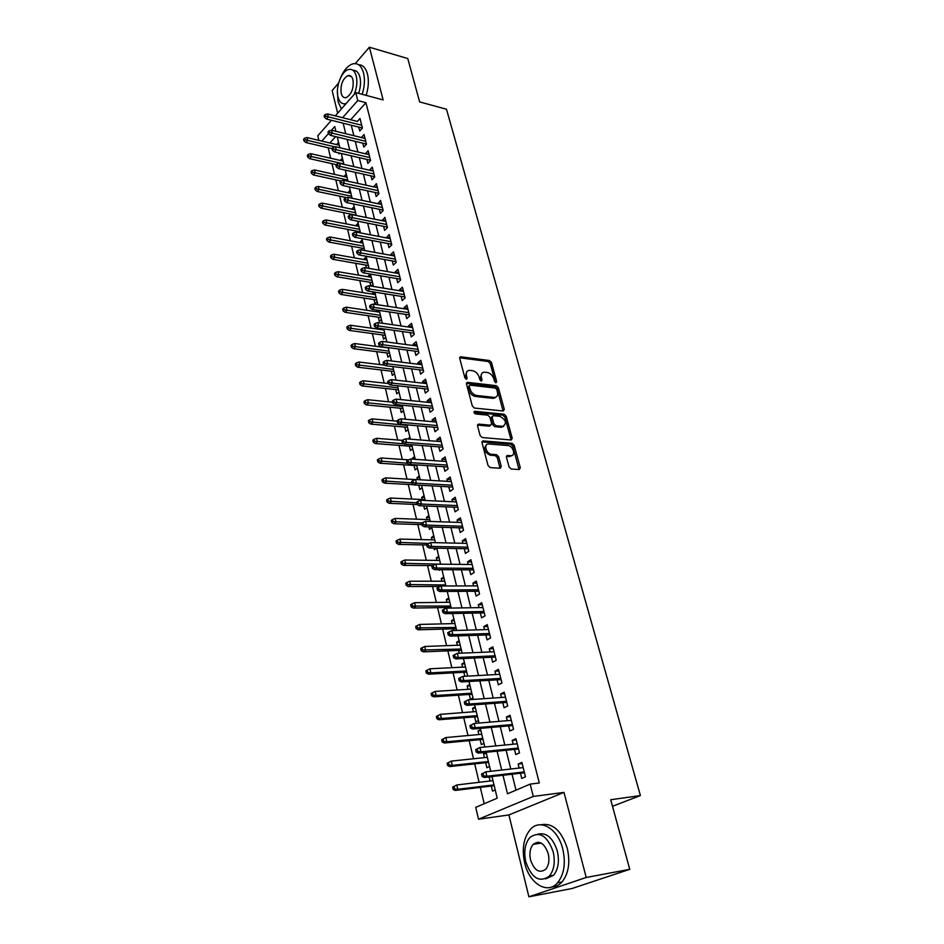 <?xml version="1.0" encoding="UTF-8"?>
<svg xmlns="http://www.w3.org/2000/svg" width="944" height="944" viewBox="0 0 944 944"><rect width="100%" height="100%" fill="white"/><g stroke="black" fill="none" stroke-linecap="round" stroke-linejoin="round"><path stroke-width="1.42" d="M495.966 382.792L496.709 381.647L491.47 362.508L489.417 360.514L460.625 356.773L459.74 358.401L464.885 377.871L466.501 379.311L467.15 378.143L466.478 375.606C465.864 372.443 466.832 370.685 469.38 370.343L472.484 370.673C475.67 371.405 477.9 373.553 479.163 377.128L479.835 379.641L481.287 381.057L482.065 379.913L481.381 377.399C480.756 374.249 481.688 372.502 484.213 372.172L487.246 372.491C490.384 373.21 492.579 375.346 493.842 378.898L494.526 381.388L495.966 382.792M465.899 379.146L465.227 376.609L466.478 375.606M538.127 842.201L537.502 843.676M509.064 466.961L511.188 469.003L519.271 469.546L520.297 467.728L514.15 445.308L512.061 443.291L483.045 440.895L482.006 442.689L488.036 465.534L490.196 467.587L500.178 468.259L501.252 466.43L498.633 456.695L496.509 454.654L491.588 454.276C486.184 454.123 483.186 443.586 488.65 443.987L507.907 445.544C513.194 445.721 516.191 456.129 510.822 455.716L507.471 455.468L506.444 457.274L509.064 466.961M629.754 869.318L572.076 888.493L528.888 896.8L586.212 877.472L629.754 869.318L610.697 799.733L640.398 795.568L446.488 109.233L419.632 101.905L407.761 58.552L369.375 47.2L383.146 99.934L355.77 92.583L357.776 100.548L365.93 102.707L539.307 782.977L530.162 784.11L533.277 796.441L478.525 819.215L475.741 807.344L497.217 798.176L491.989 776.546M586.212 877.472L563.993 792.394L533.277 796.441M503.223 410.994L504.285 409.307L498.361 387.689L496.308 385.683L467.445 382.344L466.501 384.019L472.319 406.026L474.443 408.068L503.223 410.994M506.185 416.233L512.214 438.252L511.152 439.998L482.242 437.556L480.107 435.503L477.558 425.862L478.573 424.116L490.62 425.213L491.612 423.478L489.924 417.189L487.812 415.159L475.528 413.944C473.876 413 473.605 412.115 474.726 411.301L504.108 414.227L506.185 416.233L504.898 417.189L510.905 439.184L512.214 438.252M369.375 47.2L355.298 63.602M338.589 83.084L332.146 90.589L337.657 113.186M490.078 781.007L489.134 777.054L492.036 776.711M491.293 786.033L492.52 791.131L495.234 789.951M484.449 757.631L483.529 753.843L486.42 753.536M485.664 762.681L486.88 767.732L489.558 766.504M478.879 734.562L478.006 730.927L480.897 730.668M480.107 739.648L481.31 744.639L483.965 743.376M473.392 711.788L472.555 708.319L475.434 708.094M474.631 716.897L475.823 721.853L478.443 720.543M467.976 689.321L467.174 685.993L470.041 685.816M469.215 694.454L470.395 699.351L472.991 698.005M462.631 667.137L461.864 663.962L464.719 663.821M463.882 672.293L464.837 676.282M457.356 645.248L456.625 642.215L459.468 642.109M458.607 650.416L459.291 653.26M452.141 623.63L451.444 620.739L454.288 620.668M453.403 628.822L453.816 630.533M446.996 602.284L446.335 599.523L449.167 599.499M448.258 607.499L448.412 608.125M441.922 581.209L441.285 578.589L444.105 578.589M436.907 560.406L436.305 557.904L439.113 557.939M439.137 569.657L439.29 570.282L440.258 569.657M431.951 539.85L431.384 537.49L434.181 537.549M433.945 548.122L434.323 549.703L436.635 548.169M427.054 519.554L426.523 517.312L429.308 517.418M428.824 526.87L429.426 529.383L431.809 527.755M422.228 499.506L421.72 497.382L424.493 497.523M423.762 505.89L424.588 509.312L426.948 507.648M417.437 479.623L416.977 477.699L419.738 477.865M418.77 485.181L419.809 489.488L422.145 487.788M412.504 459.162L412.28 458.253L415.041 458.442M414.015 465.463L415.089 469.9L417.401 468.177M409.366 446.146L410.428 450.548L412.705 448.789M404.764 427.066L405.814 431.42L408.079 429.638M400.221 408.209L401.259 412.528L403.501 410.723M395.725 389.577L396.763 393.86L398.982 392.02M391.288 371.157L392.315 375.405L394.509 373.553M386.898 352.962L387.913 357.174L390.096 355.286M381.01 328.524L381.27 329.574M382.568 334.967L383.571 339.144L385.73 337.244M376.975 311.78L376.727 310.741L379.417 311.142M378.284 317.184L379.276 321.338L381.411 319.402M372.738 294.198L372.514 293.254L375.193 293.678M374.048 299.614L375.039 303.72L377.14 301.773M368.549 276.816L368.337 275.967L371.016 276.415M369.859 282.232L370.768 286.044M364.408 259.635L364.219 258.868L366.886 259.34M365.717 265.063L366.414 267.954M360.313 242.643L360.148 241.971L362.803 242.466M361.623 248.071L362.107 250.077M356.266 225.84L356.124 225.25L358.755 225.769M357.575 231.28L357.847 232.425M352.254 209.238L354.767 209.261M348.301 192.8L350.826 192.942M344.383 176.563L346.92 176.799M340.513 160.492L343.05 160.834M358.779 127.11L359.758 131.004L362.413 128.077L360.006 118.484L357.363 121.457M362.803 143.181L363.782 147.099L366.473 144.208L364.03 134.508L361.387 137.541M366.862 159.43L367.853 163.383L370.567 160.515L368.101 150.71L365.458 153.801M370.98 175.867L371.983 179.856L374.721 177L372.219 167.088L369.576 170.239M375.146 192.493L376.149 196.517L378.91 193.685L376.385 183.655L373.73 186.865M379.346 209.308L380.361 213.368L383.158 210.559L380.597 200.411L377.942 203.692M383.606 226.324L384.621 230.407L387.441 227.634L384.869 217.368L382.202 220.707M387.913 243.528L388.94 247.647L391.784 244.897L389.176 234.513L386.509 237.912M392.267 260.933L393.306 265.087L396.173 262.373L393.53 251.859L390.674 254.597L390.863 255.328M396.669 278.539L397.719 282.728L400.622 280.038L397.943 269.418L395.064 272.12L395.276 272.946M401.129 296.357L402.179 300.581L405.118 297.926L402.415 287.165L399.501 289.843L399.737 290.776M405.637 314.387L406.711 318.647L409.661 316.028L406.923 305.136L403.985 307.779L404.244 308.818M410.203 332.63L411.277 336.925L414.263 334.329L411.501 323.32L408.528 325.928L408.811 327.072M414.829 351.097L415.903 355.428L418.924 352.867L416.127 341.716L413.118 344.3L413.437 345.539M419.502 369.777L420.587 374.154L423.644 371.629L420.812 360.348L417.779 362.885L418.109 364.242M424.234 388.692L425.331 393.093L428.411 390.615L425.543 379.193L422.487 381.706L422.853 383.158M429.024 407.843L430.134 412.28L433.249 409.826L430.346 398.274L427.243 400.74L427.644 402.321M433.874 427.219L434.995 431.703L438.134 429.284L435.196 417.59L432.069 420.021L432.494 421.708M438.783 446.842L439.916 451.362L443.09 448.99L440.116 437.143L436.954 439.538L437.402 441.344M443.751 466.702L444.895 471.268L448.105 468.932L445.084 456.931L441.898 459.291L442.382 461.227M448.778 486.809L449.934 491.411L453.179 489.122L450.123 476.98L446.901 479.292L447.421 481.346M453.875 507.176L455.043 511.825L458.324 509.571L455.232 497.276L451.964 499.553L452.518 501.736M459.044 527.802L460.212 532.487L463.528 530.28L460.401 517.831L457.097 520.061L457.675 522.374M464.259 548.688L465.451 553.42L468.802 551.261L465.628 538.646L462.3 540.829L462.914 543.284M469.557 569.846L470.749 574.625L474.148 572.501L470.926 559.721L467.563 561.869L468.212 564.453M474.915 591.274L476.13 596.089L479.552 594.024L476.295 581.079L472.897 583.18L473.581 585.905M480.354 612.986L481.57 617.848L485.039 615.83L481.735 602.709L478.289 604.762L479.009 607.629M485.853 634.97L487.08 639.89L490.585 637.92L487.246 624.633L483.765 626.627L484.52 629.648M491.435 657.26L492.674 662.216L496.214 660.304L492.827 646.841L489.311 648.788L490.101 651.95M497.075 679.833L498.326 684.837L501.913 682.984L498.479 669.331L494.927 671.231L495.753 674.559M502.798 702.714L504.072 707.776L507.695 705.959L504.214 692.141L500.615 693.982L501.488 697.463M508.604 725.901L509.878 731.01L513.548 729.264L510.031 715.245L506.385 717.027L507.294 720.673M514.492 749.406L515.778 754.563L519.483 752.864L515.92 738.668L512.226 740.391L513.182 744.202M365.93 102.707L350.672 119.77M351.262 125.233L353.858 135.7M355.263 141.352L357.906 152.008M359.298 157.672L361.989 168.516M363.393 174.168L366.119 185.201M367.523 190.853L370.308 202.087M371.7 207.727L374.544 219.161M375.936 224.802L378.815 236.448M380.22 242.077L383.146 253.924M384.538 259.541L387.536 271.612M388.928 277.229L391.961 289.501M393.353 295.106L396.456 307.614M397.837 313.207L400.999 325.94M402.38 331.533L405.59 344.489M406.97 350.071L410.239 363.263M411.619 368.833L414.947 382.273M416.328 387.831L419.714 401.507M421.095 407.053L424.54 420.989M425.909 426.511L429.426 440.706M430.794 446.217L434.37 460.672M435.739 466.171L439.385 480.885M440.742 486.372L444.459 501.358M445.816 506.834L449.592 522.103M450.949 527.554L454.796 543.107M456.141 548.535L460.07 564.382M461.404 569.798L465.404 585.929M466.749 591.322L470.82 607.759M472.153 613.14L476.295 629.884M477.629 635.241L481.853 652.304M483.175 657.638L487.482 675.019M488.791 680.329L493.181 698.041M494.491 703.327L498.963 721.369M500.273 726.632L504.828 745.028M506.126 750.256L510.763 769.006M512.049 774.21L516.002 790.152M520.451 773.23L521.749 778.434L525.501 776.806L521.879 762.398L518.15 764.074L519.153 768.05M328.182 147.76L330.671 158.238M331.981 163.725L334.518 174.38M335.816 179.856L338.389 190.7M339.698 196.175L342.318 207.208M343.616 212.671L346.295 223.893M347.593 229.357L350.307 240.779M351.605 246.242L354.366 257.854M355.664 263.305L358.472 275.129M359.77 280.569L362.626 292.593M363.924 298.033L366.827 310.269M368.125 315.697L371.086 328.146M372.373 333.574L375.393 346.236M376.68 351.652L379.748 364.549M381.034 369.954L384.149 383.063M385.435 388.468L388.609 401.814M389.884 407.206L393.117 420.788M394.403 426.157L397.684 439.987M398.958 445.356L402.309 459.421M403.584 464.778L406.994 479.104M408.256 484.437L411.726 499.022M412.988 504.344L416.516 519.188M417.791 524.498L421.378 539.602M422.641 544.9L426.299 560.276M427.549 565.562L431.278 581.209M432.529 586.472L436.317 602.414M437.568 607.665L441.426 623.89M442.665 629.117L446.606 645.649M447.845 650.853L451.846 667.691M453.073 672.871L457.156 690.005M458.383 695.173L462.536 712.626M463.752 717.77L467.988 735.553M469.203 740.662L473.51 758.775M474.714 763.873L479.104 782.316M480.307 787.379L484.201 803.733M335.604 136.609L329.893 142.992M338.566 142.284L336.678 144.597M338.672 152.857L338.92 153.884L339.651 153.081M340.442 160.232L342.389 158.108M344.3 176.221L346.271 174.109M348.194 192.387L350.177 190.299M352.136 208.73L354.142 206.665M356.124 225.25L358.142 223.209M360.148 241.971L362.189 239.941M364.219 258.868L366.284 256.862M367.653 268.167L368.762 267.105M368.337 275.967L370.331 274.067M371.075 286.091L372.927 284.345M372.514 293.254L373.859 291.991M376.727 310.741L377.388 310.139M404.233 419.136L405.318 418.263M407.749 438.972L409.92 437.273M412.28 458.253L414.581 456.518M416.977 477.699L419.289 475.988M421.72 497.382L424.057 495.706M426.523 517.312L428.883 515.66M431.384 537.49L433.768 535.862M436.305 557.904L438.724 556.323M441.285 578.589L443.727 577.032M446.335 599.523L448.801 598.012M451.444 620.739L453.946 619.252M456.625 642.215L459.15 640.764M461.864 663.962L464.413 662.558M466.843 676.175L467.61 675.762M467.174 685.993L469.758 684.624M472.555 708.319L475.162 706.985M478.006 730.927L480.638 729.641M483.529 753.843L486.195 752.592M612.491 806.282L640.398 795.568M563.993 792.394L508.91 814.943L528.888 896.8M508.91 814.943L478.525 819.215M318.848 140.373L317.786 135.818L331.438 120.277M502.975 775.26L507.518 793.786L530.162 784.11M343.156 123.204L345.728 133.706M347.121 139.393L349.74 150.084M351.133 155.76L353.799 166.651M355.192 172.327L357.906 183.407M359.298 189.071L362.059 200.352M363.452 206.016L366.272 217.498M367.653 223.162L370.52 234.855M371.901 240.508L374.815 252.402M376.208 258.054L379.169 270.161M380.55 275.801L383.583 288.132M384.963 293.761L388.031 306.328M389.412 311.945L392.551 324.736M393.919 330.341L397.117 343.356M398.486 348.961L401.743 362.225M403.112 367.806L406.416 381.305M407.784 386.887L411.147 400.634M412.516 406.203L415.95 420.198M417.307 425.756L420.8 440.01M422.169 445.556L425.72 460.07M427.077 465.604L430.7 480.39M432.057 485.9L435.739 500.969M437.096 506.456L440.848 521.808M442.193 527.283L446.028 542.906M447.362 548.37L451.267 564.288M452.601 569.739L456.577 585.953M457.911 591.381L461.958 607.901M463.28 613.305L467.41 630.144M468.731 635.524L472.932 652.682M474.242 658.039L478.525 675.515M479.835 680.86L484.201 698.666M485.499 703.976L489.948 722.136M491.246 727.423L495.789 745.913M497.075 751.176L501.689 770.033M357.776 100.548L342.566 117.717M335.297 115.876L355.77 92.583M335.911 131.31L334.754 126.531L331.45 130.26M365.021 138.426L331.533 130.237L332.241 133.187L330.341 135.334L328.406 133.67L329.468 132.479L329.067 130.838L328.016 132.03L328.406 133.67L321.857 141.081M490.715 771.283L486.125 752.297M484.838 746.999L480.343 728.367M479.045 723.045L474.631 704.779M473.333 699.433L469.003 681.497M467.705 676.128L463.445 658.534M462.135 653.142L457.958 635.878M456.648 630.462L452.554 613.517M451.244 608.078L447.22 591.451M445.898 585.988L441.945 569.669M440.624 564.193L436.753 548.181M435.42 542.682L431.62 526.953M430.287 521.442L426.546 506.008M425.213 500.485L421.543 485.334M420.21 479.788L416.611 464.908M415.266 459.35L411.726 444.754M410.38 439.172L406.911 424.835M405.566 419.254L402.156 405.177M400.799 399.583L397.459 385.754M396.102 380.149L392.822 366.579M391.465 360.95L388.232 347.628M386.875 341.999L383.712 328.901M382.344 323.261L379.24 310.411M377.871 304.759L374.815 292.144M373.446 286.48L370.449 274.079M369.08 268.415L366.13 256.237M364.762 250.573L361.871 238.608M360.49 232.932L357.646 221.179M356.277 215.492L353.481 203.963M352.112 198.264L349.363 186.936M347.994 181.236L345.292 170.097M343.911 164.398L341.268 153.459M339.887 147.76L337.291 137.022M336.63 144.42L339.238 145.034M357.363 121.422L327.615 113.941L328.311 116.855L361.705 125.245M361.363 137.423L364.986 138.308M365.411 153.601L369.045 154.45M369.505 169.955L373.151 170.781M373.635 186.499L377.305 187.301M377.824 203.231L381.506 203.998M382.06 220.153L385.754 220.896M386.344 237.274L390.049 237.982M390.674 254.597L394.391 255.269M395.064 272.12L398.793 272.757M399.501 289.843L403.241 290.457M403.985 307.779L407.737 308.358M408.528 325.928L412.292 326.471M413.118 344.3L416.906 344.808M417.779 362.885L421.567 363.357M422.487 381.706L426.287 382.131M427.243 400.74L431.066 401.141M432.069 420.021L435.892 420.375M436.954 439.538L440.789 439.845M441.898 459.291L445.745 459.563M446.901 479.292L450.772 479.517M451.964 499.553L455.846 499.73M457.097 520.061L460.991 520.191M462.3 540.829L466.206 540.924M467.563 561.869L471.481 561.916M472.897 583.18L476.826 583.168M478.289 604.762L482.242 604.703M483.765 626.627L487.718 626.521M489.311 648.788L493.275 648.622M494.927 671.231L498.904 671.019M500.615 693.982L504.615 693.71M506.385 717.027L510.397 716.697M512.226 740.391L516.25 740.002M518.15 764.074L522.185 763.625M481.806 373.387L480.118 378.391L481.381 377.399M482.065 379.913L480.803 380.892L480.118 378.391M466.926 371.594L465.227 376.609M495.435 382.591L490.207 363.499L488.166 361.505L459.669 357.8L460.873 356.785M503.069 410.97L497.087 388.657L495.034 386.662L466.442 383.358M496.721 389.435L495.27 388.043L469.97 385.14L469.31 386.32L470.029 388.999C471.292 392.645 473.546 394.816 476.779 395.512L494.526 397.424C497.134 397.105 498.102 395.324 497.441 392.09L496.721 389.435M469.298 385.671L468.047 387.311L469.31 386.32M495.706 397.2L493.252 398.392L475.505 396.492C472.271 395.796 470.029 393.624 468.755 389.99L468.047 387.311M510.975 439.987L510.905 439.184M477.499 425.083L489.334 426.169L490.361 425.319M473.994 412.327L502.822 415.183L504.108 414.227M502.597 426.322L502.892 426.334C507.081 423.278 506.067 419.95 499.883 416.339L493.122 415.679L492.166 417.401L493.854 423.679L495.954 425.709L502.597 426.322L501.299 427.266L503.813 426.216M492.143 416.41L490.868 418.357L492.166 417.401M501.299 427.266L494.668 426.664L492.556 424.635L490.868 418.357M504.898 417.189L502.822 415.183M511.801 455.598L509.512 456.648L506.385 456.412M486.29 445.072C483.127 448.955 484.461 452.329 490.278 455.22L491.588 454.276M499.978 468.248L497.323 457.628L495.187 455.586L490.278 455.22M519.023 469.534L512.84 446.241L510.751 444.223L481.947 441.863M304.617 138.154L303.602 139.311L303.98 140.916L304.983 139.759L304.617 138.154L307.036 137.564L307.709 140.455L305.891 142.532L331.993 148.656M304.983 139.759L334.908 146.875M307.036 137.564L339.274 145.223M305.891 142.532L303.98 140.916M325.55 116.136L325.161 114.519L324.111 115.723L324.5 117.339L325.55 116.136L328.311 116.855L326.423 119.027L362.402 128.006M324.5 117.339L326.423 119.027M327.615 113.941L325.161 114.519M362.201 94.306C364.608 86.494 365.045 79.343 363.523 72.841C361.422 65.667 357.776 62.693 352.584 63.921C347.935 65.537 344.017 69.986 340.819 77.266M337.397 91.639L338.129 101.999L341.445 108.879M366.142 95.368C368.549 87.58 368.998 80.441 367.464 73.939C365.753 67.862 362.767 64.782 358.531 64.711M353.021 70.352C356.289 70.139 358.59 72.358 359.9 77.007C361.045 82.01 360.62 87.462 358.626 93.35M354.189 94.376C356.832 87.91 357.516 81.786 356.254 75.992C354.755 70.788 352.124 68.652 348.36 69.561C341.374 71.272 335.332 87.45 337.999 97.043C339.498 102.4 342.188 104.572 346.082 103.569L346.106 103.58M341.197 93.362C342.165 96.784 343.887 98.188 346.389 97.551C351.687 94.14 353.882 88.217 352.962 79.792C351.994 76.417 350.295 75.036 347.852 75.626C342.53 79.001 340.312 84.913 341.197 93.362M562.789 849.057C557.916 828.549 540.204 818.236 530.481 829.316C523.637 837.481 521.702 848.703 524.687 862.981C529.195 883.442 547.414 894.959 557.574 882.782C564.158 874.404 565.904 863.17 562.789 849.057M551.697 886.947C555.603 886.876 559.06 885.212 562.046 881.944C568.642 873.589 570.377 862.379 567.261 848.314C561.373 830.437 552.57 822.602 540.853 824.785M537.82 834.189C546.458 832.171 552.948 837.8 557.314 851.063C559.544 861.235 558.27 869.33 553.503 875.336L545.573 878.888M553.184 851.748C547.213 835.546 539.449 830.791 529.891 837.481C524.994 843.393 523.625 851.5 525.773 861.789C531.637 878.274 539.508 883.041 549.361 876.091C554.14 870.061 555.402 861.955 553.184 851.748M530.563 860.031C534.351 870.628 539.413 873.696 545.726 869.247C548.818 865.377 549.656 860.149 548.228 853.565C544.381 843.086 539.378 840.018 533.183 844.373C530.044 848.184 529.171 853.411 530.563 860.031M539.484 842.414L538.871 843.452M308.334 154.285L307.319 155.43L307.685 157.058L308.7 155.913L308.334 154.285L310.765 153.671L311.437 156.598L309.608 158.651L336.394 164.716M308.7 155.913L343.817 163.961M310.765 153.671L343.12 161.094M309.608 158.651L307.685 157.058M312.086 170.593L311.06 171.737L311.437 173.377L312.464 172.233L312.086 170.593L314.529 169.967L315.213 172.917L313.373 174.959L341.008 180.988M312.464 172.233L347.699 180.044M314.529 169.967L347.003 177.142M313.373 174.959L311.437 173.377M315.886 187.089L314.859 188.222L315.237 189.874L316.275 188.753L315.886 187.089L318.34 186.44L319.037 189.425L317.172 191.455L346.601 197.626M316.275 188.753L351.628 196.305M318.34 186.44L350.92 193.367M317.172 191.455L315.237 189.874M319.733 203.774L318.694 204.895L319.072 206.571L320.122 205.45L319.733 203.774L322.199 203.102L322.895 206.122L321.019 208.128L356.207 215.208M320.122 205.45L355.605 212.742M322.199 203.102L354.885 209.769M321.019 208.128L319.072 206.571M330.341 135.334L366.437 144.054M329.468 132.479L365.753 141.329M331.533 130.237L329.067 130.838M333.421 148.999L333.02 147.347L331.958 148.527L332.359 150.19L333.421 148.999L336.217 149.707L335.498 146.721L369.092 154.651M369.836 157.601L336.217 149.707L334.294 151.842L370.508 160.279M332.359 150.19L334.294 151.842M335.498 146.721L333.02 147.347M337.421 165.719L337.02 164.044L335.946 165.212L336.347 166.887L337.421 165.719L340.229 166.415L339.51 163.395L373.222 171.065M373.977 174.038L340.229 166.415L338.294 168.528L374.638 176.693M336.347 166.887L338.294 168.528M339.51 163.395L337.02 164.044M341.48 182.629L341.067 180.929L339.982 182.098L340.395 183.797L341.48 182.629L344.3 183.325L343.557 180.269L377.399 187.667M378.155 190.676L344.3 183.325L342.342 185.413L378.815 193.284M340.395 183.797L342.342 185.413M343.557 180.269L341.067 180.929M323.627 220.648L322.565 221.757L322.954 223.457L324.016 222.347L323.627 220.648L326.093 219.952L326.801 223.008L324.901 225.002L360.219 231.787M324.016 222.347L359.629 229.368M326.093 219.952L358.909 226.359M324.901 225.002L322.954 223.457M345.575 199.739L345.162 198.016L344.064 199.172L344.477 200.883L345.575 199.739L348.407 200.423L347.663 197.331L381.624 204.459M382.379 207.503L348.407 200.423L346.424 202.5L383.028 210.075M344.477 200.883L346.424 202.5M347.663 197.331L345.162 198.016M327.556 237.711L326.494 238.808L326.884 240.531L327.957 239.434L327.556 237.711L330.046 237.003L330.754 240.095L328.831 242.053L364.278 248.567M327.957 239.434L363.7 246.172M330.046 237.003L362.956 243.139M328.831 242.053L326.884 240.531M349.717 217.049L349.304 215.303L348.194 216.447L348.607 218.182L349.717 217.049L352.572 217.734L351.817 214.595L385.884 221.451M386.662 224.519L352.572 217.734L350.566 219.775L387.3 227.044M348.607 218.182L350.566 219.775M351.817 214.595L349.304 215.303M331.533 254.974L330.459 256.06L330.86 257.806L331.934 256.721L331.533 254.974L334.034 254.243L334.754 257.37L332.819 259.317L368.372 265.524M331.934 256.721L367.806 263.175M334.034 254.243L367.063 260.107M332.819 259.317L330.86 257.806M353.917 234.56L353.493 232.802L352.372 233.923L352.796 235.693L353.917 234.56L356.785 235.233L356.018 232.071L390.202 238.631M390.993 241.735L356.785 235.233L354.755 237.263L391.618 244.225M352.796 235.693L354.755 237.263M356.018 232.071L353.493 232.802M335.557 272.45L334.471 273.524L334.884 275.27L335.97 274.208L335.557 272.45L338.07 271.683L338.802 274.846L336.843 276.781L372.526 282.681M335.97 274.208L371.971 280.38M338.07 271.683L371.216 277.265M336.843 276.781L334.884 275.27M358.165 252.284L357.741 250.502L356.608 251.623L357.033 253.393L358.165 252.284L361.045 252.957L360.266 249.747L394.58 256.013M395.371 259.163L361.045 252.957L359.003 254.963L395.984 261.594M357.033 253.393L359.003 254.963M360.266 249.747L357.741 250.502M339.639 290.115L338.542 291.177L338.943 292.959L340.041 291.897L339.639 290.115L342.153 289.336L342.884 292.534L340.914 294.445L376.727 300.027M340.041 291.897L376.172 297.773M342.153 289.336L375.417 294.622M340.914 294.445L338.943 292.959M362.461 270.208L362.024 268.415L360.879 269.512L361.316 271.317L362.461 270.208L365.352 270.881L364.573 267.636L398.993 273.595M399.796 276.781L365.352 270.881L363.287 272.863L400.398 279.176M361.316 271.317L363.287 272.863M364.573 267.636L362.024 268.415M343.758 307.992L342.648 309.042L343.061 310.847L344.171 309.797L343.758 307.992L346.283 307.189L347.026 310.434L345.032 312.311L380.975 317.585M344.171 309.797L380.432 315.367M346.283 307.189L379.665 312.193M345.032 312.311L343.061 310.847M366.803 288.368L366.366 286.539L365.222 287.637L365.647 289.454L366.803 288.368L369.718 289.029L368.927 285.737L403.466 291.389M404.28 294.611L369.718 289.029L367.629 290.988L404.87 296.959M365.647 289.454L367.629 290.988M368.927 285.737L366.366 286.539M347.923 326.081L346.802 327.12L347.227 328.949L348.348 327.91L347.923 326.081L350.46 325.255L351.215 328.536L349.197 330.4L385.27 335.344M348.348 327.91L384.739 333.173M350.46 325.255L383.96 329.952M349.197 330.4L347.227 328.949M371.204 306.729L370.768 304.888L369.6 305.962L370.036 307.815L371.204 306.729L374.131 307.39L373.328 304.062L407.997 309.384M408.823 312.653L374.131 307.39L372.03 309.325L409.401 314.954M370.036 307.815L372.03 309.325M373.328 304.062L370.768 304.888M352.147 344.395L351.015 345.421L351.439 347.262L352.572 346.236L352.147 344.395L354.684 343.545L355.451 346.861L353.422 348.69L389.612 353.304M352.572 346.236L389.093 351.18M354.684 343.545L388.314 347.923M353.422 348.69L351.439 347.262M375.665 325.326L375.216 323.462L374.036 324.524L374.485 326.388L375.665 325.326L378.603 325.975L377.789 322.612L412.575 327.603M413.413 330.907L378.603 325.975L376.479 327.887L413.968 333.161M374.485 326.388L376.479 327.887M377.789 322.612L375.216 323.462M356.407 362.921L355.274 363.924L355.699 365.788L356.844 364.785L356.407 362.921L358.968 362.048L359.747 365.399L357.693 367.204L394.002 371.476M356.844 364.785L393.506 369.399M358.968 362.048L384.786 365.151M357.693 367.204L355.699 365.788M380.172 344.147L379.712 342.259L378.532 343.309L378.981 345.197L380.172 344.147L383.122 344.784L382.308 341.386L417.213 346.047M418.05 349.386L383.122 344.784L380.975 346.684L418.605 351.593M378.981 345.197L380.975 346.684M382.308 341.386L379.712 342.259M360.738 381.671L359.581 382.662L360.018 384.55L361.163 383.559L360.738 381.671L363.298 380.762L364.089 384.161L362.012 385.954L398.451 389.86M361.163 383.559L397.967 387.842M363.298 380.762L388.137 383.512L389.353 382.497L388.893 380.55L387.677 381.577L388.137 383.512L390.155 384.951L428.033 389.117M362.012 385.954L360.018 384.55M384.739 363.204L384.279 361.292L383.075 362.331L383.535 364.242L384.739 363.204L387.701 363.829L386.875 360.384L421.897 364.703M422.759 368.089L387.701 363.829L385.53 365.694L423.29 370.237M383.535 364.242L385.53 365.694M386.875 360.384L384.279 361.292M365.104 400.645L363.947 401.625L364.384 403.536L365.552 402.557L365.104 400.645L367.688 399.713L368.479 403.159L366.39 404.917L402.958 408.469M365.552 402.557L402.474 406.498M367.688 399.713L392.61 402.215M366.39 404.917L364.384 403.536M495.034 397.849L493.724 398.038M389.353 382.497L392.338 383.111L391.5 379.63L426.653 383.594M390.155 384.951L392.338 383.111L427.514 387.016M391.5 379.63L388.893 380.55M369.529 419.856L368.361 420.823L368.809 422.759L369.977 421.791L369.529 419.856L372.125 418.9L372.927 422.381L370.815 424.116L407.513 427.302M369.977 421.791L407.041 425.378M372.125 418.9L397.141 421.142M370.815 424.116L368.809 422.759M394.037 402.026L393.565 400.055L392.338 401.07L392.81 403.029L394.037 402.026L397.035 402.64L396.185 399.111L431.455 402.71M432.328 406.18L397.035 402.64L394.816 404.457L432.836 408.221M392.81 403.029L394.816 404.457M396.185 399.111L393.565 400.055M374.013 439.302L372.833 440.258L373.281 442.205L374.461 441.261L374.013 439.302L376.621 438.323L377.435 441.839L375.287 443.55L412.115 446.359M374.461 441.261L403.902 443.881M376.621 438.323L402.392 440.364M375.287 443.55L373.281 442.205M398.769 421.803L398.297 419.809L397.058 420.812L397.53 422.794L398.769 421.803L401.79 422.405L400.929 418.829L436.317 422.062M437.202 425.567L401.79 422.405L399.548 424.186L437.697 427.549M397.53 422.794L399.548 424.186M400.929 418.829L398.297 419.809M378.556 458.985L377.352 459.929L377.812 461.899L379.004 460.967L378.556 458.985L381.164 457.982L381.99 461.545L379.83 463.221L416.788 465.64M379.004 460.967L407.395 463.233M381.164 457.982L408.504 459.846M379.83 463.221L377.812 461.899M403.572 441.827L403.088 439.81L401.837 440.789L402.321 442.807L403.572 441.827L406.604 442.429L405.731 438.807L441.249 441.65M442.146 445.202L406.604 442.429L404.339 444.176L442.63 447.137M402.321 442.807L404.339 444.176M405.731 438.807L403.088 439.81M383.146 478.915L381.931 479.835L382.391 481.841L383.606 480.921L383.146 478.915L385.766 477.876L386.603 481.487L384.42 483.139L413.826 484.744M383.606 480.921L411.903 482.891M385.766 477.876L415.36 479.576M384.42 483.139L382.391 481.841M408.433 462.112L407.938 460.07L406.675 461.038L407.159 463.067L408.433 462.112L411.478 462.702L410.593 459.032L446.229 461.486M447.137 465.085L411.478 462.702L409.189 464.424L447.609 466.95M407.159 463.067L409.189 464.424M410.593 459.032L407.938 460.07M387.795 499.093L386.568 500.001L387.04 502.031L388.267 501.134L387.795 499.093L390.427 498.031L391.276 501.689L389.07 503.305L417.26 504.533M388.267 501.134L416.658 502.81M390.427 498.031L425.001 499.636M389.07 503.305L387.04 502.031M413.354 482.655L412.858 480.59L411.572 481.534L412.068 483.599L413.354 482.655L416.41 483.234L415.525 479.517L451.279 481.57M452.2 485.216L416.41 483.234L414.109 484.921L452.648 487.021M412.068 483.599L414.109 484.921M415.525 479.517L412.858 480.59M392.503 519.53L391.264 520.415L391.736 522.48L392.975 521.595L392.503 519.53L395.147 518.433L396.008 522.138L393.778 523.731L421.874 524.628M392.975 521.595L422.051 522.988M395.147 518.433L429.85 519.648M393.778 523.731L391.736 522.48M418.334 503.459L417.838 501.37L416.54 502.291L417.036 504.391L418.334 503.459L421.413 504.025L420.505 500.261L456.4 501.913M457.321 505.595L421.413 504.025L419.077 505.689L457.757 507.341M417.036 504.391L419.077 505.689M420.505 500.261L417.838 501.37M397.271 540.228L396.02 541.101L396.504 543.178L397.754 542.316L397.271 540.228L399.937 539.095L400.799 542.847L398.545 544.405L426.747 544.983M397.754 542.316L428.682 543.437M399.937 539.095L434.747 539.909M398.545 544.405L396.504 543.178M423.384 524.534L422.877 522.421L421.567 523.33L422.074 525.442L423.384 524.534L426.476 525.1L425.567 521.289L461.569 522.504M462.513 526.245L426.476 525.1L424.116 526.728L462.938 527.92M422.074 525.442L424.116 526.728M425.567 521.289L422.877 522.421M402.109 561.184L400.846 562.034L401.33 564.146L402.592 563.297L402.109 561.184L404.775 560.028L405.649 563.828L403.371 565.35L432.765 565.598M402.592 563.297L440.612 564.158M404.775 560.028L439.715 560.429M403.371 565.35L401.33 564.146M428.493 545.892L427.986 543.744L426.664 544.629L427.172 546.777L428.493 545.892L431.609 546.434L430.688 542.576L466.82 543.366M467.764 547.142L431.609 546.434L429.225 548.039L468.177 548.759M427.172 546.777L429.225 548.039M430.688 542.576L427.986 543.744M406.994 582.413L405.719 583.25L406.215 585.386L407.489 584.548L406.994 582.413L409.672 581.221L410.569 585.068L408.268 586.554L440.14 586.448M407.489 584.548L445.651 584.973M409.672 581.221L444.742 581.209M408.268 586.554L406.215 585.386M433.685 567.521L433.154 565.35L431.821 566.211L432.34 568.394L433.685 567.521L436.812 568.064L435.868 564.146L472.13 564.488M473.086 568.323L436.812 568.064L434.405 569.621L473.475 569.869M432.34 568.394L434.405 569.621M435.868 564.146L433.154 565.35M411.95 603.912L410.664 604.726L411.159 606.886L412.445 606.083L411.95 603.912L414.64 602.697L415.549 606.591L413.212 608.042L451.09 607.452M412.445 606.083L450.748 606.06M414.64 602.697L449.828 602.248M413.212 608.042L411.159 606.886M438.936 589.445L438.405 587.239L437.048 588.088L437.579 590.295L438.936 589.445L442.075 589.965L441.131 586L477.511 585.894M478.478 589.776L442.075 589.965L439.644 591.499L478.856 591.251M437.579 590.295L439.644 591.499M441.131 586L438.405 587.239M416.977 625.695L415.667 626.486L416.174 628.68L417.472 627.89L416.977 625.695L419.679 624.444L420.587 628.385L418.239 629.801L456.235 628.739M417.472 627.89L455.917 627.418M419.679 624.444L454.984 623.559M418.239 629.801L416.174 628.68M444.246 611.653L443.715 609.423L442.347 610.249L442.878 612.479L444.246 611.653L447.421 612.172L446.453 608.148L482.962 607.57M483.942 611.5L447.421 612.172L444.954 613.659L484.296 612.904M442.878 612.479L444.954 613.659M446.453 608.148L443.715 609.423M422.062 647.761L420.741 648.54L421.248 650.758L422.57 649.979L422.062 647.761L424.776 646.475L425.697 650.463L423.313 651.856L461.451 650.298M422.57 649.979L461.144 649.047M424.776 646.475L460.2 645.141M423.313 651.856L421.248 650.758M449.639 634.156L449.096 631.902L447.716 632.704L448.258 634.97L449.639 634.156L452.825 634.663L451.846 630.592L488.473 629.53M489.476 633.518L452.825 634.663L450.335 636.126L489.818 634.852M448.258 634.97L450.335 636.126M451.846 630.592L449.096 631.902M427.207 670.122L425.874 670.865L426.393 673.119L427.726 672.364L427.207 670.122L429.933 668.789L430.877 672.848L428.47 674.193L466.737 672.14M427.726 672.364L430.877 672.848L466.454 670.96M429.933 668.789L465.486 666.995M428.47 674.193L426.393 673.119M455.114 656.977L454.56 654.676L453.155 655.466L453.71 657.756L455.114 656.977L458.312 657.472L457.321 653.342L494.078 651.785M495.093 655.82L458.312 657.472L455.787 658.888L495.399 657.071M453.71 657.756L455.787 658.888M457.321 653.342L454.56 654.676M432.435 692.766L431.078 693.498L431.609 695.787L432.954 695.055L432.435 692.766L435.172 691.409L436.116 695.516L433.685 696.825L472.083 694.265M432.954 695.055L436.116 695.516L471.823 693.156M435.172 691.409L470.844 689.144M433.685 696.825L431.609 695.787M460.648 680.093L460.094 677.768L458.678 678.535L459.232 680.86L460.648 680.093L463.87 680.577L462.867 676.4L499.742 674.335M500.768 678.417L463.87 680.577L461.321 681.957L501.063 679.597M459.232 680.86L461.321 681.957M462.867 676.4L460.094 677.768M437.721 715.729L436.352 716.437L436.883 718.75L438.252 718.042L437.721 715.729L440.47 714.337L441.438 718.49L438.972 719.765L477.511 716.673M438.252 718.042L441.438 718.49L477.251 715.635M440.47 714.337L476.272 711.564M438.972 719.765L436.883 718.75M466.265 703.54L465.699 701.18L464.271 701.923L464.826 704.283L466.265 703.54L469.498 704.012L468.484 699.764L505.488 697.179M506.527 701.321L469.498 704.012L466.914 705.345L506.798 702.419M464.826 704.283L466.914 705.345M468.484 699.764L465.699 701.18M441.698 739.683L442.24 742.019L443.621 741.335L443.078 738.999L441.698 739.683L445.851 737.559L446.819 741.772L444.329 742.999L482.998 739.376M443.621 741.335L446.819 741.772L482.762 738.42M443.078 738.999L445.851 737.559L481.77 734.29M444.329 742.999L442.24 742.019M469.935 725.629L470.501 728.013L471.953 727.305L471.386 724.909L469.935 725.629L474.183 723.458L511.306 720.343M471.386 724.909L474.183 723.458L475.21 727.753L472.602 729.051L512.616 725.558M471.953 727.305L475.21 727.753L512.368 724.544M470.501 728.013L472.602 729.051M447.126 763.236L447.668 765.608L449.061 764.947L448.518 762.575L447.126 763.236L451.291 761.1L452.282 765.372L449.769 766.563L488.567 762.374M449.061 764.947L452.282 765.372L488.355 761.501M448.518 762.575L451.291 761.1L487.34 757.324M449.769 766.563L447.668 765.608M475.682 749.666L476.26 752.085L477.723 751.389L477.145 748.97L475.682 749.666L479.953 747.483L517.206 743.813M477.145 748.97L479.953 747.483L481.003 751.837L478.36 753.088L518.516 748.993M477.723 751.389L481.003 751.837L518.28 748.061M476.26 752.085L478.36 753.088M452.613 787.119L453.167 789.514L454.583 788.877L454.029 786.47L452.613 787.119L456.813 784.96L457.816 789.29L455.268 790.435L494.196 785.679M454.583 788.877L457.816 789.29L494.007 784.889M454.029 786.47L456.813 784.96L492.98 780.653M455.268 790.435L453.167 789.514M481.511 774.033L482.101 776.487L483.576 775.826L482.986 773.36L481.511 774.033L485.806 771.838L523.188 767.602M482.986 773.36L485.806 771.838L486.868 776.251L484.201 777.455L524.486 772.758M483.576 775.826L486.868 776.251L524.274 771.909M482.101 776.487L484.201 777.455M495.458 382.615L496.709 381.647M465.888 379.134L467.15 378.143M488.166 361.505L489.417 360.514M490.207 363.499L491.47 362.508M466.442 383.299L467.634 382.355M495.034 386.662L496.308 385.683M497.087 388.657L498.361 387.689M502.999 410.262L504.285 409.307M468.755 389.99L470.029 388.999M475.505 396.492L476.779 395.512M492.733 398.368L494.007 397.4M477.511 424.989L478.691 424.116M489.216 426.157L490.514 425.213M473.994 411.938L474.82 411.313M492.556 424.635L493.854 423.679M494.668 426.664L495.954 425.709M506.421 456.259L507.518 455.48M509.359 456.636L510.669 455.716M495.187 455.586L496.509 454.654M497.323 457.628L498.633 456.695M499.931 467.351L501.252 466.43M481.971 441.757L483.127 440.907M510.751 444.223L512.061 443.291M512.84 446.241L514.15 445.308M518.964 468.649L520.297 467.728M459.716 357.516L460.625 356.773M466.489 383.099L467.445 382.344M493.252 398.392L494.526 397.424M477.546 424.883L478.573 424.116M489.334 426.169L490.62 425.213M474.018 411.844L474.726 411.301M501.594 427.29L502.892 426.334M506.432 456.2L507.471 455.468M509.512 456.648L510.822 455.716M481.983 441.674L483.045 440.895M351.392 76.606L347.852 75.626M541.183 843.086L533.183 844.373M553.503 875.336L549.361 876.091M557.574 882.782L562.046 881.944"/></g></svg>
